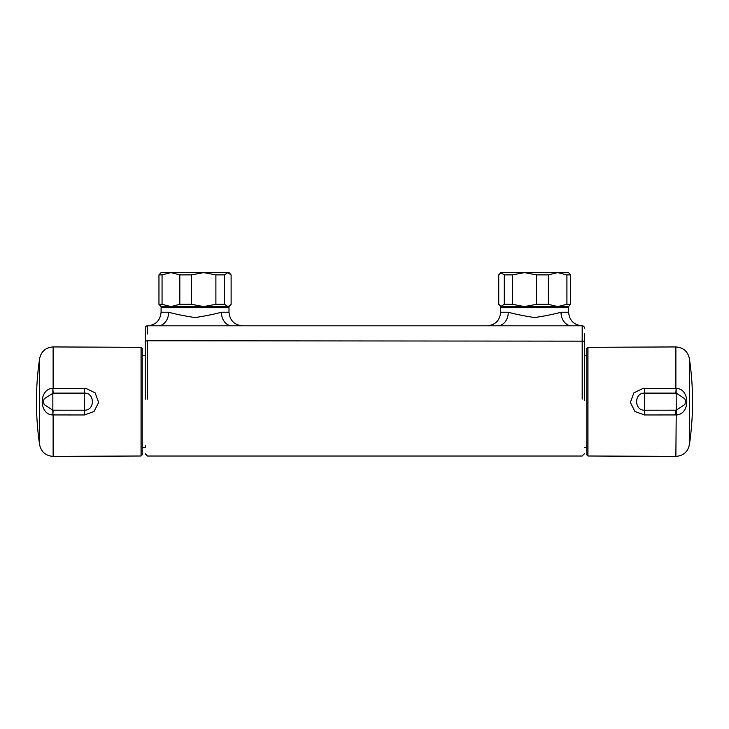 <?xml version="1.0" encoding="UTF-8"?>
<svg xmlns="http://www.w3.org/2000/svg" width="729" height="729" viewBox="0 0 729 729"><rect width="100%" height="100%" fill="white"/><g stroke="black" fill="none" stroke-linecap="round" stroke-linejoin="round"><path stroke-width="1.09" d="M675.847 410.19L675.874 414.938L644.582 414.974L634.95 411.502L630.385 402.444L633.829 392.904L643.005 388.42L675.874 388.393L675.874 346.94L587.948 347.323L587.948 455.999L675.874 456.381L676.248 410.19L684.823 404.577A9.058 9.058 0 0 0 684.823 398.754L676.248 393.131L644.554 393.104C633.975 392.785 633.984 410.536 644.554 410.217L676.248 410.19L676.148 388.384C690.327 388.53 690.354 414.774 676.148 414.938M587.948 455.999L586.818 454.869L586.818 348.453L587.948 347.323M586.818 401.661L586.818 355.779L584.448 355.779M556.692 306.572L528.334 306.572M497.707 325.817A13.587 10.552 90 0 0 508.259 312.231L500.677 312.231L500.677 307.702L568.593 307.702L568.593 312.231C569.404 320.487 573.933 325.016 582.179 325.817L147.495 325.817A2.26 2.26 0 0 0 145.235 328.086L145.235 328.697M200.675 306.572L172.973 306.572L172.973 307.702M231.977 325.817A13.587 10.552 90 0 1 221.425 312.231C214.508 314.144 205.706 315.93 195.035 317.571C184.328 315.921 175.534 314.135 168.654 312.231L161.082 312.231L161.082 307.702L228.997 307.702L228.997 312.231C229.808 320.487 234.328 325.016 242.584 325.817M142.182 447.542L142.182 348.453L142.182 454.869L142.182 447.542L145.235 447.542L145.235 445.301M584.448 333.326L584.448 400.622M145.235 399.237L145.235 328.086A2.26 2.26 0 0 1 147.495 325.817L147.495 334M583.045 325.991L582.179 325.817A2.26 2.26 0 0 1 584.448 328.086M146.629 325.991L147.495 325.817L147.495 327.485M508.259 312.231C515.13 314.135 523.923 315.921 534.63 317.571C545.31 315.93 554.104 314.144 561.02 312.231A13.587 10.552 -90 0 0 571.572 325.817M168.654 312.231A13.587 10.552 -90 0 1 158.102 325.817M86.004 388.42L95.18 392.904L98.615 402.463L94.041 411.511L84.418 414.974L53.126 414.938L53.126 456.381L141.052 455.999L141.052 347.323L53.126 346.94L53.126 388.393L86.004 388.42M53.153 410.19L52.852 414.938C38.673 414.801 38.646 388.548 52.852 388.384L53.153 393.131L44.177 398.754A9.058 9.058 0 0 0 44.177 404.577L52.752 410.19L84.446 410.217C95.025 410.545 95.016 392.785 84.446 393.104L53.153 393.131M165.611 272.619L170.941 272.619L162.057 274.879L162.057 304.312L170.941 306.572L179.817 304.312L179.817 274.879L170.941 272.619L161.082 272.619L158.958 274.879L158.958 304.312L161.082 306.572L228.997 306.572L231.12 304.312L231.12 274.879L227.812 272.619L224.505 274.879L224.505 304.312L227.812 306.572L230.236 305.342M215.893 274.879L203.71 272.619L191.527 274.879L191.527 304.312L203.71 306.572L215.893 304.312L215.893 274.879L224.505 274.879M170.941 272.619L224.468 272.619M203.71 272.619L228.997 272.619L230.236 273.849M158.958 304.312L162.057 304.312M179.817 304.312L191.527 304.312M215.893 304.312L224.505 304.312M158.958 274.879L162.057 274.879M179.817 274.879L191.527 274.879M501.497 306.572L568.593 306.572L570.534 304.312L570.534 274.879L568.593 272.619L557.639 272.619L548.363 274.879L548.363 304.312L557.639 306.572L566.916 304.312L566.916 274.879L557.639 272.619L524.497 272.619L512.469 274.879L512.469 304.312L524.497 306.572L536.535 304.312L536.535 274.879L524.497 272.619L501.497 272.619L498.745 274.879L498.745 304.312L501.497 306.572L500.677 306.572L504.258 304.312L504.258 274.879L500.677 272.619L501.497 272.619M504.258 274.879L512.469 274.879M504.258 304.312L512.469 304.312M536.535 304.312L548.363 304.312M566.916 304.312L570.534 304.312M536.535 274.879L548.363 274.879M566.916 274.879L570.534 274.879M644.582 388.347L644.582 414.974M675.847 393.131L676.148 388.384M689.37 358.531L689.37 444.79A294.316 294.316 0 0 0 689.37 358.531C687.739 351.332 683.237 347.469 675.874 346.94M582.179 399.127L582.179 325.817M584.448 341.154L147.495 340.753L147.495 399.127M582.179 455.862L584.448 453.766M147.495 340.753L145.235 341.154M561.02 312.231L568.593 312.231M221.425 312.231L228.997 312.231M39.63 358.531A294.316 294.316 0 0 0 39.63 444.79L39.63 358.531C41.261 351.332 45.763 347.469 53.126 346.94M52.852 414.938L52.852 388.384M84.418 414.974L84.418 388.347M689.37 444.79C687.739 451.989 683.237 455.853 675.874 456.381M586.818 447.542L584.448 447.542M556.71 306.572L556.71 307.702M512.56 306.572L512.56 307.702M217.105 306.572L217.105 307.702M145.235 355.779L142.182 355.779M145.235 453.766L147.495 456.026L582.179 456.026M161.082 312.231C160.28 320.487 155.751 325.016 147.495 325.817M500.677 312.231C499.875 320.487 495.346 325.016 487.09 325.817M39.63 444.79C41.261 451.989 45.763 455.853 53.126 456.381M141.052 455.999L142.182 454.869M141.052 347.323L142.182 348.453M500.677 306.572L499.839 305.733M500.677 272.619L499.839 273.457"/></g></svg>
